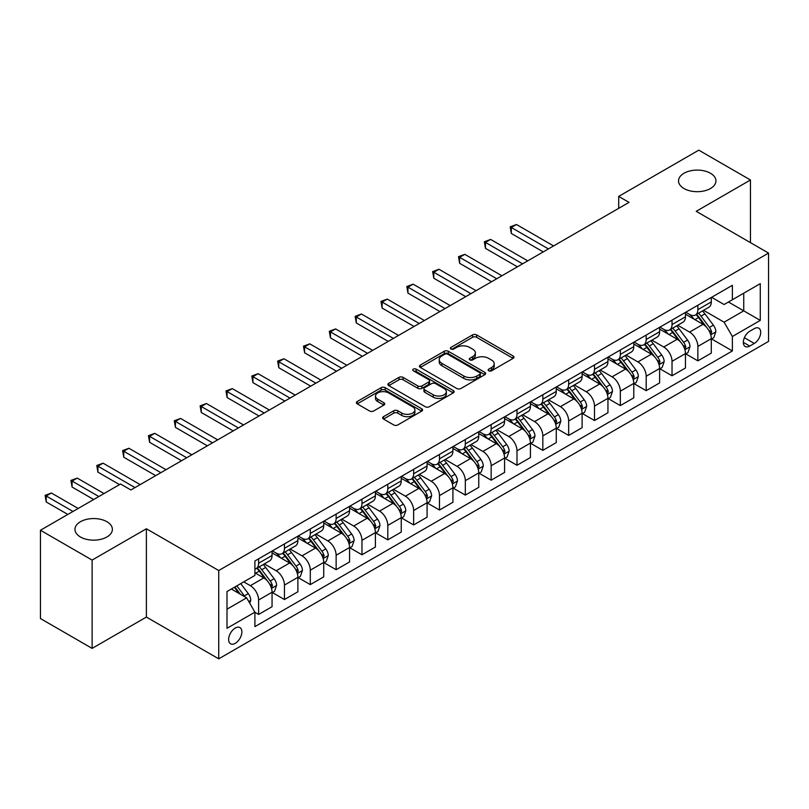 <?xml version="1.0" encoding="UTF-8"?>
<svg xmlns="http://www.w3.org/2000/svg" width="809" height="809" viewBox="0 0 809 809"><rect width="100%" height="100%" fill="white"/><g stroke="black" fill="none" stroke-linecap="round" stroke-linejoin="round"><path stroke-width="1.21" d="M488.737 370.795A2.012 1.163 0 0 0 491.579 370.795L513.139 358.347A2.872 1.658 0 0 0 513.978 357.173A2.872 1.658 0 0 0 513.139 356L476.612 334.916A2.872 1.658 0 0 0 472.557 334.916L450.997 347.364A2.012 1.163 0 0 0 450.411 348.183A2.012 1.163 0 0 0 450.997 349.003A2.012 1.163 0 0 0 453.839 349.003L456.63 347.395A9.182 5.299 0 0 1 469.614 347.395L472.658 349.154A9.182 5.299 0 0 1 475.348 352.896A9.182 5.299 0 0 1 472.658 356.648L469.867 358.256A2.012 1.163 0 0 0 469.281 359.075A2.012 1.163 0 0 0 469.867 359.894A2.012 1.163 0 0 0 472.709 359.894L475.5 358.286A9.182 5.299 0 0 1 488.484 358.286L491.528 360.045A9.182 5.299 0 0 1 494.218 363.797A9.182 5.299 0 0 1 491.528 367.539L488.737 369.147A2.012 1.163 0 0 0 488.151 369.976A2.012 1.163 0 0 0 488.737 370.795L488.737 369.147M106.899 521.714A18.708 10.8 0 0 0 86.512 519.378A18.708 10.8 0 0 0 74.964 529.359A18.708 10.8 0 0 0 80.445 536.994A18.708 10.8 0 0 0 100.832 539.33A18.708 10.8 0 0 0 112.38 529.359A18.708 10.8 0 0 0 106.899 521.714M710.464 173.257A18.708 10.8 0 0 0 690.077 170.911A18.708 10.8 0 0 0 678.529 180.892A18.708 10.8 0 0 0 684.01 188.527A18.708 10.8 0 0 0 704.396 190.873A18.708 10.8 0 0 0 715.945 180.892A18.708 10.8 0 0 0 710.464 173.257M235.267 643.327A9.354 5.4 120 0 0 241.375 635.085A9.354 5.4 120 0 0 239.939 627.582A9.354 5.4 120 0 0 235.267 628.047A9.354 5.4 120 0 0 229.149 636.289A9.354 5.4 120 0 0 230.585 643.792A9.354 5.4 120 0 0 235.267 643.327M383.486 416.675A2.872 1.658 0 0 0 382.647 417.849A2.872 1.658 0 0 0 383.486 419.022L393.73 424.937A2.872 1.658 0 0 0 397.795 424.937L421.732 411.114A2.872 1.658 0 0 0 422.571 409.941A2.872 1.658 0 0 0 421.732 408.778L385.215 387.693A2.872 1.658 0 0 0 381.15 387.693L357.214 401.507A2.872 1.658 0 0 0 356.375 402.68A2.872 1.658 0 0 0 357.214 403.853L369.592 411.002A2.872 1.658 0 0 0 373.647 411.002L383.891 405.087A2.872 1.658 0 0 0 384.73 403.913A2.872 1.658 0 0 0 383.891 402.74L377.752 399.201A7.675 4.429 0 0 1 375.507 396.066A7.675 4.429 0 0 1 380.25 391.971A7.675 4.429 0 0 1 388.613 392.931L412.651 406.816A7.675 4.429 0 0 1 414.906 409.941A7.675 4.429 0 0 1 410.163 414.036A7.675 4.429 0 0 1 401.8 413.075L397.795 410.76A2.872 1.658 0 0 0 393.73 410.76L383.486 416.675L383.486 419.022M146.389 528.762L92.125 560.081L40.45 530.249L40.45 618.561L92.125 648.393L146.389 617.065L218.733 658.839L218.733 570.527L146.389 528.762L146.389 617.065M750.459 242.649L750.459 179.992L696.205 211.321L768.55 253.086L218.733 570.527M750.459 179.992L698.784 150.161L618.693 196.405L618.693 208.338M40.45 530.249L120.551 484.004L130.886 489.971L629.028 202.371L618.693 196.405M456.832 388.512A2.872 1.658 0 0 0 460.887 388.512L484.834 374.688A2.872 1.658 0 0 0 485.673 373.515A2.872 1.658 0 0 0 484.834 372.342L448.307 351.258A2.872 1.658 0 0 0 444.252 351.258L420.316 365.081A2.872 1.658 0 0 0 419.477 366.255A2.872 1.658 0 0 0 420.316 367.428L456.832 388.512M414.117 371.23A2.012 1.163 0 0 1 416.15 371.513L416.15 369.126L453.283 390.555A2.872 1.658 0 0 1 454.122 391.728A2.872 1.658 0 0 1 453.283 392.901L429.336 406.725A2.872 1.658 0 0 1 425.281 406.725L388.765 385.64L388.765 383.294A2.872 1.658 0 0 0 387.926 384.467A2.872 1.658 0 0 0 388.765 385.64M388.765 383.294L399.009 377.378A2.872 1.658 0 0 1 403.064 377.378L417.879 385.933A2.872 1.658 0 0 0 421.934 385.933L428.73 382.01A2.872 1.658 0 0 0 429.569 380.837A2.872 1.658 0 0 0 428.73 379.664L413.308 370.765A2.012 1.163 0 0 1 412.721 369.946A2.012 1.163 0 0 1 413.965 368.874A2.012 1.163 0 0 1 416.15 369.126M754.291 328.636L749.741 331.255A9.061 5.228 120 0 0 743.825 339.244A9.061 5.228 120 0 0 745.21 346.505A9.061 5.228 120 0 0 749.741 346.06L754.291 343.431A9.061 5.228 120 0 0 760.207 335.442A9.061 5.228 120 0 0 758.822 328.181A9.061 5.228 120 0 0 754.291 328.636M218.733 658.839L768.55 341.398L768.55 253.086M711.607 297.308L724.106 304.528L732.378 299.755L732.378 285.314L254.906 560.981L254.906 575.421L226.995 591.531L226.995 628.29L254.906 612.18L254.906 626.621L732.378 350.944L732.378 336.504L724.106 322.184L703.557 310.322M732.378 299.755L760.278 283.646L760.278 320.394L732.378 336.504M92.125 560.081L92.125 648.393M728.454 302.02L743.744 310.848L743.744 293.192L760.278 283.646M724.106 322.184L743.744 310.848L760.278 320.394M226.995 609.197L246.634 597.851L231.334 589.023M254.906 612.292L258.617 614.446L258.617 600.005A11.69 6.755 -120 0 0 250.355 585.686L243.742 581.863M258.617 614.446L272.057 606.689L272.057 592.249A11.69 6.755 -120 0 0 263.785 577.929L254.906 572.792M272.37 592.542L284.455 599.53L284.455 585.089A11.69 6.755 -120 0 0 276.193 570.77L264.321 563.913M284.455 599.53L297.894 591.773L297.894 577.333A11.69 6.755 -120 0 0 289.622 563.013L272.057 552.871M298.208 577.626L310.292 584.614L310.292 570.173A11.69 6.755 -120 0 0 302.03 555.854L290.158 548.998M310.292 584.614L323.731 576.857L323.731 562.417A11.69 6.755 -120 0 0 315.459 548.087L297.894 537.945M324.045 562.71L336.129 569.698L336.129 555.257A11.69 6.755 -120 0 0 327.867 540.928L315.995 534.082M336.129 569.698L349.569 561.931L349.569 547.501A11.69 6.755 -120 0 0 341.297 533.171L323.731 523.029M349.882 547.794L361.967 554.772L361.967 540.331A11.69 6.755 -120 0 0 353.705 526.012L341.833 519.166M361.967 554.772L375.406 547.015L375.406 532.575A11.69 6.755 -120 0 0 367.134 518.256L349.569 508.113M375.72 532.878L387.804 539.856L387.804 525.415A11.69 6.755 -120 0 0 379.542 511.096L367.67 504.24M387.804 539.856L401.244 532.1L401.244 517.659A11.69 6.755 -120 0 0 392.972 503.34L375.406 493.197M401.557 517.962L413.642 524.94L413.642 510.499A11.69 6.755 -120 0 0 405.38 496.18L393.508 489.324M413.642 524.94L427.081 517.184L427.081 502.743A11.69 6.755 -120 0 0 418.809 488.424L401.244 478.281M427.395 503.046L439.479 510.024L439.479 495.583A11.69 6.755 -120 0 0 431.217 481.264L419.345 474.408M439.479 510.024L452.919 502.268L452.919 487.827A11.69 6.755 -120 0 0 444.647 473.508L427.081 463.365M453.232 488.13L465.317 495.108L465.317 480.667A11.69 6.755 -120 0 0 457.055 466.348L445.183 459.492M465.317 495.108L478.756 487.352L478.756 472.911A11.69 6.755 -120 0 0 470.484 458.592L452.919 448.449M479.07 473.204L491.154 480.192L491.154 465.751A11.69 6.755 -120 0 0 482.892 451.432L471.02 444.576M491.154 480.192L504.594 472.436L504.594 457.995A11.69 6.755 -120 0 0 496.322 443.676L478.756 433.533M504.907 458.288L516.991 465.276L516.991 450.835A11.69 6.755 -120 0 0 508.73 436.516L496.857 429.66M516.991 465.276L530.431 457.52L530.431 443.079A11.69 6.755 -120 0 0 522.159 428.76L504.594 418.607M530.744 443.372L542.829 450.36L542.829 435.92A11.69 6.755 -120 0 0 534.567 421.59L522.695 414.744M542.829 450.36L556.268 442.594L556.268 428.163A11.69 6.755 -120 0 0 547.996 413.834L530.431 403.691M556.582 428.457L568.666 435.434L568.666 421.004A11.69 6.755 -120 0 0 560.404 406.674L548.532 399.828M568.666 435.434L582.106 427.678L582.106 413.237A11.69 6.755 -120 0 0 573.834 398.918L556.268 388.775M582.419 413.541L594.504 420.518L594.504 406.078A11.69 6.755 -120 0 0 586.242 391.758L574.37 384.912M594.504 420.518L607.943 412.762L607.943 398.321A11.69 6.755 -120 0 0 599.671 384.002L582.106 373.859M608.257 398.625L620.341 405.602L620.341 391.162A11.69 6.755 -120 0 0 612.079 376.842L600.207 369.986M620.341 405.602L633.781 397.846L633.781 383.405A11.69 6.755 -120 0 0 625.519 369.086L607.943 358.943M634.094 383.709L646.189 390.686L646.189 376.246A11.69 6.755 -120 0 0 637.917 361.926L626.045 355.07M646.189 390.686L659.618 382.93L659.618 368.489A11.69 6.755 -120 0 0 651.356 354.17L633.781 344.027M659.932 368.793L672.026 375.77L672.026 361.33A11.69 6.755 -120 0 0 663.754 347.01L651.882 340.154M672.026 375.77L685.456 368.014L685.456 353.573A11.69 6.755 -120 0 0 677.194 339.254L659.618 329.111M685.769 353.867L697.864 360.854L697.864 346.414A11.69 6.755 -120 0 0 689.592 332.094L677.72 325.238M697.864 360.854L711.293 353.098L711.293 338.658A11.69 6.755 -120 0 0 703.031 324.338L685.456 314.195M685.769 312.223L689.592 314.428A11.69 6.755 -120 0 0 695.437 315.004A11.69 6.755 -120 0 0 697.864 309.655L697.864 305.246M659.932 327.139L663.754 329.344A11.69 6.755 -120 0 0 669.599 329.93A11.69 6.755 -120 0 0 672.026 324.571L672.026 320.162M634.094 342.055L637.917 344.26A11.69 6.755 -120 0 0 643.762 344.846A11.69 6.755 -120 0 0 646.189 339.487L646.189 335.078M608.257 356.971L612.079 359.186A11.69 6.755 -120 0 0 617.924 359.762A11.69 6.755 -120 0 0 620.341 354.413L620.341 349.994M582.419 371.887L586.242 374.102A11.69 6.755 -120 0 0 592.087 374.678A11.69 6.755 -120 0 0 594.504 369.329L594.504 364.91M556.582 386.803L560.404 389.018A11.69 6.755 -120 0 0 566.249 389.594A11.69 6.755 -120 0 0 568.666 384.245L568.666 379.826M530.744 401.729L534.567 403.934A11.69 6.755 -120 0 0 540.412 404.51A11.69 6.755 -120 0 0 542.829 399.161L542.829 394.741M504.907 416.645L508.73 418.85A11.69 6.755 -120 0 0 514.575 419.426A11.69 6.755 -120 0 0 516.991 414.077L516.991 409.657M479.07 431.561L482.892 433.766A11.69 6.755 -120 0 0 488.737 434.342A11.69 6.755 -120 0 0 491.154 428.992L491.154 424.573M453.232 446.477L457.055 448.682A11.69 6.755 -120 0 0 462.9 449.268A11.69 6.755 -120 0 0 465.317 443.908L465.317 439.499M427.395 461.393L431.217 463.597A11.69 6.755 -120 0 0 437.062 464.184A11.69 6.755 -120 0 0 439.479 458.824L439.479 454.415M401.557 476.309L405.38 478.523A11.69 6.755 -120 0 0 411.225 479.1A11.69 6.755 -120 0 0 413.642 473.74L413.642 469.331M375.72 491.225L379.542 493.439A11.69 6.755 -120 0 0 385.387 494.016A11.69 6.755 -120 0 0 387.804 488.666L387.804 484.247M349.882 506.141L353.705 508.355A11.69 6.755 -120 0 0 359.55 508.932A11.69 6.755 -120 0 0 361.967 503.582L361.967 499.163M324.045 521.067L327.867 523.271A11.69 6.755 -120 0 0 333.712 523.848A11.69 6.755 -120 0 0 336.129 518.498L336.129 514.079M298.208 535.983L302.03 538.187A11.69 6.755 -120 0 0 307.875 538.764A11.69 6.755 -120 0 0 310.292 533.414L310.292 528.995M272.37 550.899L276.193 553.103A11.69 6.755 -120 0 0 282.038 553.68A11.69 6.755 -120 0 0 284.455 548.33L284.455 543.911M711.607 338.951L732.378 350.944M695.437 315.004L708.876 307.248A11.69 6.755 -120 0 0 711.293 301.899L711.293 297.479M669.599 329.93L683.039 322.174A11.69 6.755 -120 0 0 685.456 316.815L685.456 312.405M643.762 344.846L657.201 337.09A11.69 6.755 -120 0 0 659.618 331.73L659.618 327.321M617.924 359.762L631.364 352.006A11.69 6.755 -120 0 0 633.781 346.646L633.781 342.237M592.087 374.678L605.526 366.922A11.69 6.755 -120 0 0 607.943 361.572L607.943 357.153M566.249 389.594L579.689 381.838A11.69 6.755 -120 0 0 582.106 376.488L582.106 372.069M540.412 404.51L553.852 396.754A11.69 6.755 -120 0 0 556.268 391.404L556.268 386.985M514.575 419.426L528.014 411.67A11.69 6.755 -120 0 0 530.431 406.32L530.431 401.901M488.737 434.342L502.177 426.586A11.69 6.755 -120 0 0 504.594 421.236L504.594 416.817M462.9 449.268L476.339 441.502A11.69 6.755 -120 0 0 478.756 436.152L478.756 431.743M437.062 464.184L450.502 456.428A11.69 6.755 -120 0 0 452.919 451.068L452.919 446.659M411.225 479.1L424.664 471.344A11.69 6.755 -120 0 0 427.081 465.984L427.081 461.575M385.387 494.016L398.827 486.26A11.69 6.755 -120 0 0 401.244 480.91L401.244 476.491M359.55 508.932L372.989 501.175A11.69 6.755 -120 0 0 375.406 495.826L375.406 491.407M333.712 523.848L347.152 516.091A11.69 6.755 -120 0 0 349.569 510.742L349.569 506.323M307.875 538.764L321.315 531.007A11.69 6.755 -120 0 0 323.731 525.658L323.731 521.239M282.038 553.68L295.477 545.923A11.69 6.755 -120 0 0 297.894 540.574L297.894 536.155M254.906 569.071A11.69 6.755 -120 0 0 256.2 568.596L269.64 560.839A11.69 6.755 -120 0 0 272.057 555.49L272.057 551.071M256.2 568.596A11.69 6.755 -120 0 0 258.617 563.246L258.617 558.837M246.634 597.851L254.906 612.18M489.536 371.078L491.528 369.925A9.182 5.299 0 0 0 494.218 366.184L494.218 363.797M475.348 352.896L475.348 355.282A9.182 5.299 0 0 1 472.658 359.034L470.666 360.177M513.098 358.367L476.612 337.302A2.872 1.658 0 0 0 472.557 337.302L451.806 349.286M484.793 374.709L448.307 353.644A2.872 1.658 0 0 0 444.252 353.644L420.346 367.448L420.316 365.081M479.757 374.334A2.012 1.163 0 0 0 480.344 373.515A2.012 1.163 0 0 0 479.757 372.696L447.701 354.19A2.012 1.163 0 0 0 444.859 354.19L441.916 355.889A9.182 5.299 0 0 0 439.226 359.631A9.182 5.299 0 0 0 441.916 363.383L463.83 376.033A9.182 5.299 0 0 0 476.814 376.033L479.757 374.334L479.757 376.721A2.012 1.163 0 0 0 480.344 375.902L480.344 373.515M439.226 359.631L439.226 362.017A9.182 5.299 0 0 0 441.916 365.769L441.916 363.383M479.757 376.721L476.814 378.42A9.182 5.299 0 0 1 463.83 378.42L441.916 365.769M388.805 385.66L399.009 379.765L399.009 377.378M429.569 380.837L429.569 383.223A2.872 1.658 0 0 1 428.73 384.396L421.934 388.32A2.872 1.658 0 0 1 417.879 388.32L403.064 379.765A2.872 1.658 0 0 0 399.009 379.765M416.15 371.513L453.242 392.921M433.25 394.802A7.675 4.429 0 0 0 441.613 395.763A7.675 4.429 0 0 0 446.346 391.667A7.675 4.429 0 0 0 444.101 388.542L435.626 383.648A2.872 1.658 0 0 0 431.571 383.648L424.776 387.572A2.872 1.658 0 0 0 423.936 388.745A2.872 1.658 0 0 0 424.776 389.918L433.25 394.802L433.25 397.189A7.675 4.429 0 0 0 441.613 398.149A7.675 4.429 0 0 0 446.346 394.054L446.346 391.667M423.936 388.745L423.936 391.131A2.872 1.658 0 0 0 424.776 392.304L424.776 389.918M433.25 397.189L424.776 392.304M414.906 409.941L414.906 412.327A7.675 4.429 0 0 1 410.163 416.423A7.675 4.429 0 0 1 401.8 415.462L397.795 413.156A2.872 1.658 0 0 0 393.73 413.156L383.527 419.042M375.507 396.066L375.507 398.453A7.675 4.429 0 0 0 377.752 401.588L377.752 399.201M383.891 402.74L383.891 405.087L377.752 401.588M421.691 411.134L385.215 390.08A2.872 1.658 0 0 0 381.15 390.08L357.254 403.873M711.293 339.133L713.771 337.697L715.844 331.73A7.746 4.47 -120 0 0 713.366 325.137L704.922 313.862A22.359 12.914 -120 0 0 702.485 310.939M694.082 319.171A22.359 12.914 -120 0 0 689.501 314.377M710.585 334.39L711.657 332.064A7.746 4.47 -120 0 0 709.442 327.402L700.999 316.127A22.359 12.914 -120 0 0 698.551 313.204M696.478 314.408A18.567 10.719 60 0 1 699.522 317.876L706.672 327.412M553.578 245.926L516.476 224.508L511.308 227.491L511.308 233.457L543.244 251.902M696.074 314.64A22.359 12.914 60 0 1 698.511 317.563L704.133 325.056M511.308 233.457L510.176 226.833L548.411 248.919M510.176 226.833L516.476 224.508M685.456 354.049L687.933 352.623L690.006 346.646A7.746 4.47 -120 0 0 687.529 340.053L679.085 328.778A22.359 12.914 -120 0 0 676.648 325.855M668.244 334.087A22.359 12.914 -120 0 0 663.663 329.293M684.748 349.306L685.82 346.98A7.746 4.47 -120 0 0 683.605 342.318L675.161 331.053A22.359 12.914 -120 0 0 672.714 328.13M670.641 329.324A18.567 10.719 60 0 1 673.685 332.792L680.834 342.328M527.741 260.852L490.638 239.424L485.471 242.407L485.471 248.373L517.406 266.818M670.236 329.556A22.359 12.914 60 0 1 672.673 332.479L678.296 339.972M485.471 248.373L484.338 241.76L522.574 263.835M484.338 241.76L490.638 239.424M659.618 368.965L662.096 367.539L664.169 361.572A7.746 4.47 -120 0 0 661.691 354.969L653.247 343.694A22.359 12.914 -120 0 0 650.81 340.771M642.407 349.003A22.359 12.914 -120 0 0 637.826 344.219M658.91 364.222L659.982 361.896A7.746 4.47 -120 0 0 657.768 357.244L649.324 345.969A22.359 12.914 -120 0 0 646.876 343.046M644.803 344.24A18.567 10.719 60 0 1 647.847 347.708L654.997 357.254M501.904 275.768L464.801 254.35L459.633 257.333L459.633 263.299L491.569 281.734M644.399 344.472A22.359 12.914 60 0 1 646.836 347.395L652.459 354.888M459.633 263.299L458.501 256.675L496.736 278.751M458.501 256.675L464.801 254.35M633.781 383.881L636.258 382.455L638.331 376.488A7.746 4.47 -120 0 0 635.854 369.885L627.41 358.62A22.359 12.914 -120 0 0 624.973 355.697M616.569 363.929A22.359 12.914 -120 0 0 611.988 359.135M633.073 379.138L634.145 376.812A7.746 4.47 -120 0 0 631.93 372.16L623.486 360.885A22.359 12.914 -120 0 0 621.039 357.962M618.966 359.166A18.567 10.719 60 0 1 622.01 362.624L629.159 372.17M476.066 290.684L438.963 269.266L433.796 272.249L433.796 278.215L465.731 296.65M618.561 359.388A22.359 12.914 60 0 1 620.999 362.311L626.621 369.814M433.796 278.215L432.663 271.591L470.899 293.667M432.663 271.591L438.963 269.266M607.943 398.807L610.421 397.371L612.494 391.404A7.746 4.47 -120 0 0 610.016 384.811L601.572 373.536A22.359 12.914 -120 0 0 599.135 370.613M590.732 378.845A22.359 12.914 -120 0 0 586.151 374.051M607.235 394.054L608.307 391.728A7.746 4.47 -120 0 0 606.093 387.076L597.649 375.801A22.359 12.914 -120 0 0 595.202 372.878M593.128 374.082A18.567 10.719 60 0 1 596.172 377.54L603.322 387.086M450.229 305.6L413.126 284.181L407.958 287.165L407.958 293.131L439.894 311.566M592.724 374.314A22.359 12.914 60 0 1 595.161 377.227L600.784 384.73M407.958 293.131L406.826 286.507L445.061 308.583M406.826 286.507L413.126 284.181M582.106 413.723L584.583 412.287L586.656 406.32A7.746 4.47 -120 0 0 584.179 399.727L575.735 388.451A22.359 12.914 -120 0 0 573.298 385.529M564.894 393.761A22.359 12.914 -120 0 0 560.313 388.967M581.398 408.97L582.47 406.654A7.746 4.47 -120 0 0 580.255 401.992L571.811 390.717A22.359 12.914 -120 0 0 569.364 387.794M567.291 388.998A18.567 10.719 60 0 1 570.335 392.456L577.484 402.002M424.391 320.516L387.289 299.097L382.121 302.081L382.121 308.047L414.056 326.482M566.887 389.23A22.359 12.914 60 0 1 569.324 392.153L574.946 399.646M382.121 308.047L380.988 301.423L419.224 323.499M380.988 301.423L387.289 299.097M556.268 428.639L558.746 427.203L560.819 421.236A7.746 4.47 -120 0 0 558.341 414.643L549.898 403.367A22.359 12.914 -120 0 0 547.46 400.445M539.057 408.676A22.359 12.914 -120 0 0 534.476 403.883M555.561 423.896L556.632 421.57A7.746 4.47 -120 0 0 554.418 416.908L545.974 405.633A22.359 12.914 -120 0 0 543.527 402.71M541.454 403.913A18.567 10.719 60 0 1 544.497 407.382L551.647 416.918M398.554 335.432L361.451 314.013L356.284 316.997L356.284 322.963L388.219 341.398M541.049 404.146A22.359 12.914 60 0 1 543.486 407.069L549.109 414.562M356.284 322.963L355.151 316.339L393.386 338.415M355.151 316.339L361.451 314.013M530.431 443.554L532.909 442.118L534.982 436.152A7.746 4.47 -120 0 0 532.504 429.559L524.06 418.283A22.359 12.914 -120 0 0 521.623 415.361M513.219 423.592A22.359 12.914 -120 0 0 508.639 418.799M529.723 438.812L530.795 436.486A7.746 4.47 -120 0 0 528.58 431.824L520.136 420.549A22.359 12.914 -120 0 0 517.689 417.626M515.616 418.829A18.567 10.719 60 0 1 518.66 422.298L525.81 431.834M372.716 350.348L335.614 328.929L330.446 331.912L330.446 337.879L362.381 356.314M515.212 419.062A22.359 12.914 60 0 1 517.649 421.985L523.271 429.478M330.446 337.879L329.314 331.255L367.549 353.331M329.314 331.255L335.614 328.929M504.594 458.47L507.071 457.034L509.144 451.068A7.746 4.47 -120 0 0 506.667 444.475L498.223 433.199A22.359 12.914 -120 0 0 495.786 430.277M487.382 438.508A22.359 12.914 -120 0 0 482.801 433.715M503.886 453.728L504.958 451.402A7.746 4.47 -120 0 0 502.743 446.74L494.299 435.464A22.359 12.914 -120 0 0 491.852 432.542M489.779 433.745A18.567 10.719 60 0 1 492.823 437.214L499.972 446.75M346.879 365.263L309.776 343.845L304.609 346.828L304.609 352.795L336.544 371.23M489.374 433.978A22.359 12.914 60 0 1 491.811 436.9L497.434 444.394M304.609 352.795L303.476 346.171L341.711 368.247M303.476 346.171L309.776 343.845M478.756 473.386L481.234 471.96L483.307 465.984A7.746 4.47 -120 0 0 480.829 459.391L472.385 448.115A22.359 12.914 -120 0 0 469.948 445.193M461.545 453.424A22.359 12.914 -120 0 0 456.964 448.631M478.048 468.644L479.12 466.318A7.746 4.47 -120 0 0 476.906 461.656L468.462 450.38A22.359 12.914 -120 0 0 466.014 447.468M463.941 448.661A18.567 10.719 60 0 1 466.985 452.13L474.135 461.666M321.042 380.19L283.939 358.761L278.771 361.744L278.771 367.711L310.707 386.156M463.537 448.894A22.359 12.914 60 0 1 465.974 451.816L471.596 459.31M278.771 367.711L277.639 361.087L315.874 383.173M277.639 361.087L283.939 358.761M452.919 488.302L455.396 486.876L457.469 480.91A7.746 4.47 -120 0 0 454.992 474.307L446.548 463.031A22.359 12.914 -120 0 0 444.111 460.109M435.707 468.34A22.359 12.914 -120 0 0 431.126 463.557M452.211 483.56L453.283 481.234A7.746 4.47 -120 0 0 451.068 476.572L442.624 465.306A22.359 12.914 -120 0 0 440.177 462.384M438.104 463.577A18.567 10.719 60 0 1 441.148 467.046L448.297 476.582M295.204 395.105L258.101 373.677L252.934 376.66L252.934 382.637L284.869 401.072M437.699 463.81A22.359 12.914 60 0 1 440.136 466.732L445.759 474.226M252.934 382.637L251.801 376.013L290.037 398.089M251.801 376.013L258.101 373.677M427.081 503.218L429.559 501.792L431.632 495.826A7.746 4.47 -120 0 0 429.154 489.223L420.71 477.947A22.359 12.914 -120 0 0 418.273 475.035M409.87 483.256A22.359 12.914 -120 0 0 405.289 478.473M426.373 498.475L427.445 496.15A7.746 4.47 -120 0 0 425.231 491.498L416.787 480.222A22.359 12.914 -120 0 0 414.339 477.3M412.266 478.503A18.567 10.719 60 0 1 415.31 481.962L422.46 491.508M269.367 410.021L232.264 388.603L227.096 391.586L227.096 397.553L259.032 415.988M411.862 478.726A22.359 12.914 60 0 1 414.299 481.648L419.922 489.152M227.096 397.553L225.964 390.929L264.199 413.005M225.964 390.929L232.264 388.603M401.244 518.134L403.721 516.708L405.794 510.742A7.746 4.47 -120 0 0 403.317 504.138L394.873 492.873A22.359 12.914 -120 0 0 392.436 489.951M384.032 498.182A22.359 12.914 -120 0 0 379.451 493.389M400.536 513.391L401.608 511.066A7.746 4.47 -120 0 0 399.393 506.414L390.949 495.138A22.359 12.914 -120 0 0 388.502 492.216M386.429 493.419A18.567 10.719 60 0 1 389.473 496.878L396.622 506.424M243.529 424.937L206.426 403.519L201.259 406.502L201.259 412.469L233.194 430.904M386.024 493.642A22.359 12.914 60 0 1 388.462 496.564L394.084 504.068M201.259 412.469L200.126 405.845L238.362 427.921M200.126 405.845L206.426 403.519M375.406 533.06L377.884 531.624L379.957 525.658A7.746 4.47 -120 0 0 377.479 519.065L369.035 507.789A22.359 12.914 -120 0 0 366.598 504.867M358.195 513.098A22.359 12.914 -120 0 0 353.614 508.305M374.698 528.307L375.77 525.992A7.746 4.47 -120 0 0 373.556 521.33L365.112 510.054A22.359 12.914 -120 0 0 362.665 507.132M360.592 508.335A18.567 10.719 60 0 1 363.635 511.794L370.785 521.34M217.692 439.853L180.589 418.435L175.422 421.418L175.422 427.385L207.357 445.82M360.187 508.568A22.359 12.914 60 0 1 362.624 511.49L368.247 518.984M175.422 427.385L174.289 420.761L212.524 442.836M174.289 420.761L180.589 418.435M349.569 547.976L352.046 546.54L354.12 540.574A7.746 4.47 -120 0 0 351.642 533.98L343.198 522.705A22.359 12.914 -120 0 0 340.761 519.783M332.357 528.014A22.359 12.914 -120 0 0 327.776 523.221M348.861 543.233L349.933 540.908A7.746 4.47 -120 0 0 347.718 536.246L339.274 524.97A22.359 12.914 -120 0 0 336.827 522.048M334.754 523.251A18.567 10.719 60 0 1 337.798 526.71L344.947 536.256M191.854 454.769L154.752 433.351L149.584 436.334L149.584 442.301L181.519 460.736M334.35 523.484A22.359 12.914 60 0 1 336.787 526.406L342.409 533.9M149.584 442.301L148.452 435.677L186.687 457.752M148.452 435.677L154.752 433.351M323.731 562.892L326.209 561.456L328.282 555.49A7.746 4.47 -120 0 0 325.805 548.896L317.361 537.621A22.359 12.914 -120 0 0 314.923 534.698M306.52 542.93A22.359 12.914 -120 0 0 301.939 538.137M323.024 558.149L324.096 555.823A7.746 4.47 -120 0 0 321.881 551.162L313.437 539.886A22.359 12.914 -120 0 0 310.99 536.964M308.917 538.167A18.567 10.719 60 0 1 311.961 541.636L319.11 551.172M166.017 469.685L128.914 448.267L123.747 451.25L123.747 457.216L155.682 475.652M308.512 538.4A22.359 12.914 60 0 1 310.949 541.322L316.572 548.815M123.747 457.216L122.614 450.593L160.849 472.668M122.614 450.593L128.914 448.267M297.894 577.808L300.372 576.372L302.445 570.406A7.746 4.47 -120 0 0 299.967 563.812L291.523 552.537A22.359 12.914 -120 0 0 289.086 549.614M280.683 557.846A22.359 12.914 -120 0 0 276.102 553.053M297.186 573.065L298.258 570.739A7.746 4.47 -120 0 0 296.043 566.078L287.599 554.802A22.359 12.914 -120 0 0 285.152 551.88M283.079 553.083A18.567 10.719 60 0 1 286.123 556.552L293.273 566.088M140.179 484.601L103.077 463.183L97.909 466.166L97.909 472.132L119.51 484.601M282.675 553.316A22.359 12.914 60 0 1 285.112 556.238L290.734 563.731M97.909 472.132L96.777 465.509L135.012 487.584M96.777 465.509L103.077 463.183M272.057 592.724L274.534 591.288L276.607 585.322A7.746 4.47 -120 0 0 274.13 578.728L265.686 567.453A22.359 12.914 -120 0 0 263.249 564.53M271.349 587.981L272.421 585.655A7.746 4.47 -120 0 0 270.206 580.993L261.762 569.718A22.359 12.914 -120 0 0 259.315 566.796M257.242 567.999A18.567 10.719 60 0 1 260.286 571.467L267.435 581.004M104.007 493.551L77.239 478.099L72.072 481.082L72.072 487.048L93.672 499.517M256.837 568.231A22.359 12.914 60 0 1 259.274 571.154L264.897 578.647M72.072 487.048L70.939 480.425L98.84 496.534M70.939 480.425L77.239 478.099M249.738 603.231L250.77 600.238A7.746 4.47 -120 0 0 248.292 593.644L240.758 583.582M78.17 508.477L51.402 493.015L46.234 495.998L46.234 501.964L67.835 514.443M245.066 596.951A7.746 4.47 -120 0 0 244.369 595.909L236.835 585.858M234.893 586.97L240.303 594.2M234.347 587.283L238.938 593.412M46.234 501.964L45.102 495.351L73.002 511.46M45.102 495.351L51.402 493.015M250.355 585.686L263.785 577.929M276.193 570.77L289.622 563.013M302.03 555.854L315.459 548.087M327.867 540.928L341.297 533.171M353.705 526.012L367.134 518.256M379.542 511.096L392.972 503.34M405.38 496.18L418.809 488.424M431.217 481.264L444.647 473.508M457.055 466.348L470.484 458.592M482.892 451.432L496.322 443.676M508.73 436.516L522.159 428.76M534.567 421.59L547.996 413.834M560.404 406.674L573.834 398.918M586.242 391.758L599.671 384.002M612.079 376.842L625.519 369.086M637.917 361.926L651.356 354.17M663.754 347.01L677.194 339.254M689.592 332.094L703.031 324.338M697.864 309.655L711.293 301.899M697.864 346.414L711.293 338.658M672.026 361.33L685.456 353.573M672.026 324.571L685.456 316.815M646.189 376.246L659.618 368.489M646.189 339.487L659.618 331.73M620.341 391.162L633.781 383.405M620.341 354.413L633.781 346.646M594.504 406.078L607.943 398.321M594.504 369.329L607.943 361.572M568.666 421.004L582.106 413.237M568.666 384.245L582.106 376.488M542.829 435.92L556.268 428.163M542.829 399.161L556.268 391.404M516.991 450.835L530.431 443.079M516.991 414.077L530.431 406.32M491.154 465.751L504.594 457.995M491.154 428.992L504.594 421.236M465.317 480.667L478.756 472.911M465.317 443.908L478.756 436.152M439.479 495.583L452.919 487.827M439.479 458.824L452.919 451.068M413.642 510.499L427.081 502.743M413.642 473.74L427.081 465.984M387.804 525.415L401.244 517.659M387.804 488.666L401.244 480.91M361.967 540.331L375.406 532.575M361.967 503.582L375.406 495.826M336.129 555.257L349.569 547.501M336.129 518.498L349.569 510.742M310.292 570.173L323.731 562.417M310.292 533.414L323.731 525.658M284.455 585.089L297.894 577.333M284.455 548.33L297.894 540.574M258.617 600.005L272.057 592.249M258.617 563.246L272.057 555.49M744.371 337.707L754.291 343.431M743.329 342.359L749.741 346.06M491.528 369.925L491.528 367.539M469.867 359.894L469.867 358.256M472.658 359.034L472.658 356.648M450.997 349.003L450.997 347.364M472.557 337.302L472.557 334.916M476.612 337.302L476.612 334.916M513.139 358.347L513.139 356M444.252 353.644L444.252 351.258M448.307 353.644L448.307 351.258M484.834 374.688L484.834 372.342M463.83 378.42L463.83 376.033M476.814 378.42L476.814 376.033M403.064 379.765L403.064 377.378M417.879 388.32L417.879 385.933M421.934 388.32L421.934 385.933M428.73 384.396L428.73 382.01M453.283 392.901L453.283 390.555M393.73 413.156L393.73 410.76M397.795 413.156L397.795 410.76M401.8 415.462L401.8 413.075M357.214 403.853L357.214 401.507M381.15 390.08L381.15 387.693M385.215 390.08L385.215 387.693M421.732 411.114L421.732 408.778M710.717 334.815L715.793 331.882M700.999 316.127L704.922 313.862M694.901 319.646L698.511 317.563M709.442 327.402L713.366 325.137M708.826 330.426L711.657 332.064M684.879 349.731L689.956 346.798M675.161 331.053L679.085 328.778M669.063 334.562L672.673 332.479M683.605 342.318L687.529 340.053M682.988 345.352L685.82 346.98M659.042 364.647L664.118 361.714M649.324 345.969L653.247 343.694M643.226 349.478L646.836 347.395M657.768 357.244L661.691 354.969M657.151 360.268L659.982 361.896M633.204 379.563L638.281 376.64M623.486 360.885L627.41 358.62M617.388 364.394L620.999 362.311M631.93 372.16L635.854 369.885M631.313 375.184L634.145 376.812M607.367 394.479L612.443 391.556M597.649 375.801L601.572 373.536M591.551 379.32L595.161 377.227M606.093 387.076L610.016 384.811M605.476 390.1L608.307 391.728M581.529 409.394L586.606 406.472M571.811 390.717L575.735 388.451M565.713 394.236L569.324 392.153M580.255 401.992L584.179 399.727M579.638 405.016L582.47 406.654M555.692 424.321L560.768 421.388M545.974 405.633L549.898 403.367M539.876 409.152L543.486 407.069M554.418 416.908L558.341 414.643M553.801 419.932L556.632 421.57M529.855 439.236L534.931 436.304M520.136 420.549L524.06 418.283M514.039 424.068L517.649 421.985M528.58 431.824L532.504 429.559M527.964 434.848L530.795 436.486M504.017 454.152L509.094 451.22M494.299 435.464L498.223 433.199M488.201 438.984L491.811 436.9M502.743 446.74L506.667 444.475M502.126 449.764L504.958 451.402M478.18 469.068L483.256 466.136M468.462 450.38L472.385 448.115M462.364 453.9L465.974 451.816M476.906 461.656L480.829 459.391M476.289 464.679L479.12 466.318M452.342 483.984L457.419 481.052M442.624 465.306L446.548 463.031M436.526 468.816L440.136 466.732M451.068 476.572L454.992 474.307M450.451 479.606L453.283 481.234M426.505 498.9L431.581 495.968M416.787 480.222L420.71 477.947M410.689 483.731L414.299 481.648M425.231 491.498L429.154 489.223M424.614 494.521L427.445 496.15M400.667 513.816L405.744 510.894M390.949 495.138L394.873 492.873M384.851 498.657L388.462 496.564M399.393 506.414L403.317 504.138M398.776 509.437L401.608 511.066M374.83 528.732L379.906 525.81M365.112 510.054L369.035 507.789M359.014 513.573L362.624 511.49M373.556 521.33L377.479 519.065M372.939 524.353L375.77 525.992M348.992 543.658L354.069 540.725M339.274 524.97L343.198 522.705M333.177 528.489L336.787 526.406M347.718 536.246L351.642 533.98M347.101 539.269L349.933 540.908M323.155 558.574L328.232 555.641M313.437 539.886L317.361 537.621M307.339 543.405L310.949 541.322M321.881 551.162L325.805 548.896M321.264 554.185L324.096 555.823M297.318 573.49L302.394 570.557M287.599 554.802L291.523 552.537M281.502 558.321L285.112 556.238M296.043 566.078L299.967 563.812M295.427 569.101L298.258 570.739M271.48 588.406L276.557 585.473M261.762 569.718L265.686 567.453M255.664 573.237L259.274 571.154M270.206 580.993L274.13 578.728M269.589 584.017L272.421 585.655M248.747 601.522L250.719 600.389M244.369 595.909L248.292 593.644"/></g></svg>
